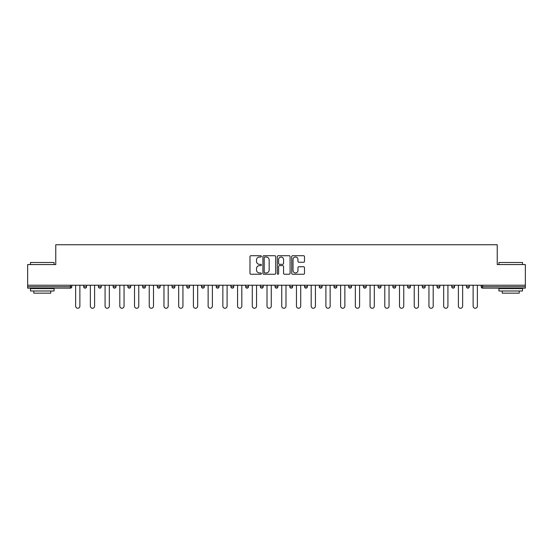 <?xml version="1.0" encoding="UTF-8"?>
<svg xmlns="http://www.w3.org/2000/svg" width="553" height="553" viewBox="0 0 553 553"><rect width="100%" height="100%" fill="white"/><g stroke="black" fill="none" stroke-linecap="round" stroke-linejoin="round"><path stroke-width="0.83" d="M261.403 256.371A0.65 0.65 0 0 0 260.753 255.721L250.91 255.721A0.926 0.926 0 0 0 249.984 256.647L249.984 273.32A0.926 0.926 0 0 0 250.91 274.247L260.753 274.247A0.65 0.65 0 0 0 261.403 273.604A0.65 0.65 0 0 0 260.753 272.954L259.481 272.954A2.965 2.965 0 0 1 256.516 269.988L256.516 268.599A2.965 2.965 0 0 1 259.481 265.634L260.753 265.634A0.65 0.65 0 0 0 261.403 264.984A0.65 0.65 0 0 0 260.753 264.341L259.481 264.341A2.965 2.965 0 0 1 256.516 261.375L256.516 259.986A2.965 2.965 0 0 1 259.481 257.021L260.753 257.021A0.65 0.65 0 0 0 261.403 256.371M303.569 262.253A0.926 0.926 0 0 0 304.496 261.327L304.496 256.647A0.926 0.926 0 0 0 303.569 255.721L292.641 255.721A0.926 0.926 0 0 0 291.714 256.647L291.714 273.32A0.926 0.926 0 0 0 292.641 274.247L303.569 274.247A0.926 0.926 0 0 0 304.496 273.32L304.496 267.673A0.926 0.926 0 0 0 303.569 266.746L298.897 266.746A0.926 0.926 0 0 0 297.97 267.673L297.97 270.472A2.475 2.475 0 0 1 295.489 272.954A2.475 2.475 0 0 1 293.014 270.472L293.014 259.502A2.475 2.475 0 0 1 295.489 257.021A2.475 2.475 0 0 1 297.97 259.502L297.97 261.327A0.926 0.926 0 0 0 298.897 262.253L303.569 262.253M27.65 285.23L27.65 264.562L55.77 264.562L55.77 244.744L497.23 244.744L497.23 264.562L525.35 264.562L525.35 285.23L27.65 285.23L27.65 286.737L70.397 286.737L70.397 285.23M275.691 256.647A0.926 0.926 0 0 0 274.765 255.721L263.836 255.721A0.926 0.926 0 0 0 262.91 256.647L262.91 273.32A0.926 0.926 0 0 0 263.836 274.247L274.765 274.247A0.926 0.926 0 0 0 275.691 273.32L275.691 256.647M278.235 255.721L289.164 255.721A0.926 0.926 0 0 1 290.09 256.647L290.09 273.32A0.926 0.926 0 0 1 289.164 274.247L284.491 274.247A0.926 0.926 0 0 1 283.565 273.32L283.565 266.56A0.926 0.926 0 0 0 282.638 265.634L279.535 265.634A0.926 0.926 0 0 0 278.608 266.56L278.608 273.604A0.65 0.65 0 0 1 277.959 274.247A0.65 0.65 0 0 1 277.309 273.604L277.309 256.647A0.926 0.926 0 0 1 278.235 255.721M71.814 285.23L71.814 286.737A1.417 1.417 0 0 1 70.397 288.154L27.65 288.154L27.65 286.737M525.35 285.23L525.35 288.154L482.603 288.154A1.417 1.417 0 0 1 481.186 286.737L481.186 285.23M83.703 285.23L83.703 286.737L83.703 285.23M70.397 288.154A1.417 1.417 0 0 0 71.814 286.737A1.417 1.417 0 0 1 70.397 288.154L70.397 286.737L71.814 286.737M85.121 288.154A1.417 1.417 0 0 1 83.703 286.737A1.417 1.417 0 0 0 85.121 288.154A1.417 1.417 0 0 0 86.538 286.737L86.538 285.23L86.538 286.737A1.417 1.417 0 0 1 85.121 288.154A1.417 1.417 0 0 1 83.703 286.737L86.538 286.737A1.417 1.417 0 0 1 85.121 288.154M98.427 285.23L98.427 286.737L98.427 285.23M101.254 285.23L101.254 286.737A1.417 1.417 0 0 1 99.844 288.154A1.417 1.417 0 0 1 98.427 286.737A1.417 1.417 0 0 0 99.844 288.154A1.417 1.417 0 0 0 101.254 286.737A1.417 1.417 0 0 1 99.844 288.154A1.417 1.417 0 0 1 98.427 286.737L101.254 286.737M113.151 285.23L113.151 286.737L113.151 285.23M115.978 285.23L115.978 286.737L115.978 285.23M127.867 286.737A1.417 1.417 0 0 0 129.284 288.154A1.417 1.417 0 0 0 130.702 286.737A1.417 1.417 0 0 1 129.284 288.154A1.417 1.417 0 0 0 130.702 286.737L130.702 285.23L130.702 286.737L127.867 286.737A1.417 1.417 0 0 0 129.284 288.154A1.417 1.417 0 0 1 127.867 286.737L127.867 285.23M142.591 286.737A1.417 1.417 0 0 0 144.008 288.154A1.417 1.417 0 0 0 145.425 286.737L145.425 285.23L145.425 286.737L142.591 286.737A1.417 1.417 0 0 0 144.008 288.154A1.417 1.417 0 0 1 142.591 286.737L142.591 285.23M160.142 285.23L160.142 286.737A1.417 1.417 0 0 1 158.725 288.154A1.417 1.417 0 0 1 157.315 286.737L157.315 285.23M173.448 288.154A1.417 1.417 0 0 0 174.866 286.737L174.866 285.23L174.866 286.737A1.417 1.417 0 0 1 173.448 288.154A1.417 1.417 0 0 1 172.031 286.737L172.031 285.23M186.755 285.23L186.755 286.737L186.755 285.23M189.589 285.23L189.589 286.737A1.417 1.417 0 0 1 188.172 288.154A1.417 1.417 0 0 1 186.755 286.737L189.589 286.737A1.417 1.417 0 0 1 188.172 288.154M204.306 285.23L204.306 286.737A1.417 1.417 0 0 1 202.896 288.154A1.417 1.417 0 0 1 201.479 286.737L201.479 285.23M217.612 288.154A1.417 1.417 0 0 0 219.029 286.737L219.029 285.23L219.029 286.737A1.417 1.417 0 0 1 217.612 288.154A1.417 1.417 0 0 1 216.195 286.737L216.195 285.23M233.753 285.23L233.753 286.737A1.417 1.417 0 0 1 232.336 288.154A1.417 1.417 0 0 1 230.919 286.737L230.919 285.23M245.643 285.23L245.643 286.737L245.643 285.23M248.47 285.23L248.47 286.737A1.417 1.417 0 0 1 247.06 288.154A1.417 1.417 0 0 1 245.643 286.737L248.47 286.737A1.417 1.417 0 0 1 247.06 288.154M263.193 285.23L263.193 286.737L260.366 286.737A1.417 1.417 0 0 0 261.776 288.154A1.417 1.417 0 0 1 260.366 286.737L260.366 285.23M276.5 288.154A1.417 1.417 0 0 0 277.917 286.737L277.917 285.23L277.917 286.737A1.417 1.417 0 0 1 276.5 288.154A1.417 1.417 0 0 1 275.083 286.737L275.083 285.23M292.634 285.23L292.634 286.737A1.417 1.417 0 0 1 291.224 288.154A1.417 1.417 0 0 1 289.807 286.737L289.807 285.23M304.53 285.23L304.53 286.737L304.53 285.23M307.357 285.23L307.357 286.737A1.417 1.417 0 0 1 305.94 288.154A1.417 1.417 0 0 1 304.53 286.737L307.357 286.737A1.417 1.417 0 0 1 305.94 288.154M322.081 285.23L322.081 286.737A1.417 1.417 0 0 1 320.664 288.154A1.417 1.417 0 0 1 319.247 286.737L319.247 285.23M333.971 286.737L336.805 286.737A1.417 1.417 0 0 1 335.388 288.154A1.417 1.417 0 0 0 336.805 286.737L336.805 285.23L336.805 286.737A1.417 1.417 0 0 1 335.388 288.154A1.417 1.417 0 0 1 333.971 286.737L333.971 285.23M351.521 285.23L351.521 286.737A1.417 1.417 0 0 1 350.104 288.154A1.417 1.417 0 0 1 348.694 286.737L348.694 285.23M363.411 285.23L363.411 286.737L363.411 285.23M366.245 285.23L366.245 286.737L366.245 285.23M378.134 285.23L378.134 286.737L378.134 285.23M380.969 285.23L380.969 286.737A1.417 1.417 0 0 1 379.552 288.154A1.417 1.417 0 0 1 378.134 286.737L380.969 286.737A1.417 1.417 0 0 1 379.552 288.154M392.858 285.23L392.858 286.737L392.858 285.23M395.685 285.23L395.685 286.737L395.685 285.23M407.575 285.23L407.575 286.737L407.575 285.23M410.409 285.23L410.409 286.737A1.417 1.417 0 0 1 408.992 288.154A1.417 1.417 0 0 1 407.575 286.737A1.417 1.417 0 0 0 408.992 288.154A1.417 1.417 0 0 0 410.409 286.737A1.417 1.417 0 0 1 408.992 288.154A1.417 1.417 0 0 1 407.575 286.737L410.409 286.737M425.133 285.23L425.133 286.737A1.417 1.417 0 0 1 423.716 288.154A1.417 1.417 0 0 1 422.298 286.737L422.298 285.23M439.849 285.23L439.849 286.737L437.022 286.737A1.417 1.417 0 0 0 438.439 288.154A1.417 1.417 0 0 1 437.022 286.737L437.022 285.23M454.573 285.23L454.573 286.737A1.417 1.417 0 0 1 453.156 288.154A1.417 1.417 0 0 1 451.746 286.737L451.746 285.23M466.462 285.23L466.462 286.737L466.462 285.23M469.297 285.23L469.297 286.737A1.417 1.417 0 0 1 467.879 288.154A1.417 1.417 0 0 1 466.462 286.737A1.417 1.417 0 0 0 467.879 288.154A1.417 1.417 0 0 1 466.462 286.737L469.297 286.737A1.417 1.417 0 0 1 467.879 288.154M114.561 288.154A1.417 1.417 0 0 1 113.151 286.737A1.417 1.417 0 0 0 114.561 288.154A1.417 1.417 0 0 0 115.978 286.737A1.417 1.417 0 0 1 114.561 288.154A1.417 1.417 0 0 1 113.151 286.737L115.978 286.737A1.417 1.417 0 0 1 114.561 288.154M261.776 288.154A1.417 1.417 0 0 0 263.193 286.737A1.417 1.417 0 0 1 261.776 288.154A1.417 1.417 0 0 1 260.366 286.737M364.828 288.154A1.417 1.417 0 0 1 363.411 286.737L366.245 286.737A1.417 1.417 0 0 1 364.828 288.154A1.417 1.417 0 0 0 366.245 286.737A1.417 1.417 0 0 1 364.828 288.154M394.275 288.154A1.417 1.417 0 0 1 392.858 286.737A1.417 1.417 0 0 0 394.275 288.154A1.417 1.417 0 0 0 395.685 286.737A1.417 1.417 0 0 1 394.275 288.154A1.417 1.417 0 0 1 392.858 286.737L395.685 286.737M438.439 288.154A1.417 1.417 0 0 0 439.849 286.737A1.417 1.417 0 0 1 438.439 288.154A1.417 1.417 0 0 1 437.022 286.737M264.852 257.021A0.65 0.65 0 0 0 264.203 257.67L264.203 272.304A0.65 0.65 0 0 0 264.852 272.954L266.193 272.954A2.965 2.965 0 0 0 269.159 269.988L269.159 259.986A2.965 2.965 0 0 0 266.193 257.021L264.852 257.021M283.565 259.544A2.475 2.475 0 0 0 281.083 257.069A2.475 2.475 0 0 0 278.608 259.544L278.608 263.415A0.926 0.926 0 0 0 279.535 264.341L282.638 264.341A0.926 0.926 0 0 0 283.565 263.415L283.565 259.544M75.637 306.134L75.637 285.23L75.637 306.134A2.122 2.122 0 0 0 77.759 308.256A2.122 2.122 0 0 0 79.881 306.134L79.881 285.23M30.484 262.488L54.076 262.488L30.484 262.488L30.484 264.562M54.076 290.989L30.484 290.989L30.484 288.625L54.076 288.625L54.076 290.989M50.772 290.989L50.772 293.159L33.781 293.159L33.781 290.989M498.924 262.488L522.516 262.488L498.924 262.488L498.924 264.562M522.516 290.989L498.924 290.989L498.924 288.625L522.516 288.625L522.516 290.989M519.219 290.989L519.219 293.159L502.228 293.159L502.228 290.989M90.36 306.134L90.36 285.23L90.36 306.134A2.122 2.122 0 0 0 92.482 308.256A2.122 2.122 0 0 0 94.604 306.134L94.604 285.23M105.077 306.134L105.077 285.23L105.077 306.134A2.122 2.122 0 0 0 107.206 308.256A2.122 2.122 0 0 0 109.328 306.134L109.328 285.23M119.801 306.134L119.801 285.23L119.801 306.134A2.122 2.122 0 0 0 121.923 308.256A2.122 2.122 0 0 0 124.045 306.134L124.045 285.23M134.524 306.134L134.524 285.23L134.524 306.134A2.122 2.122 0 0 0 136.646 308.256A2.122 2.122 0 0 0 138.768 306.134L138.768 285.23M149.241 306.134L149.241 285.23L149.241 306.134A2.122 2.122 0 0 0 151.37 308.256A2.122 2.122 0 0 0 153.492 306.134L153.492 285.23M163.964 306.134L163.964 285.23L163.964 306.134A2.122 2.122 0 0 0 166.087 308.256A2.122 2.122 0 0 0 168.209 306.134L168.209 285.23M178.688 306.134L178.688 285.23L178.688 306.134A2.122 2.122 0 0 0 180.81 308.256A2.122 2.122 0 0 0 182.932 306.134L182.932 285.23M193.412 306.134L193.412 285.23L193.412 306.134A2.122 2.122 0 0 0 195.534 308.256A2.122 2.122 0 0 0 197.656 306.134L197.656 285.23M208.128 306.134L208.128 285.23L208.128 306.134A2.122 2.122 0 0 0 210.251 308.256A2.122 2.122 0 0 0 212.38 306.134L212.38 285.23M222.852 306.134L222.852 285.23L222.852 306.134A2.122 2.122 0 0 0 224.974 308.256A2.122 2.122 0 0 0 227.096 306.134L227.096 285.23M237.576 306.134L237.576 285.23L237.576 306.134A2.122 2.122 0 0 0 239.698 308.256A2.122 2.122 0 0 0 241.82 306.134L241.82 285.23M252.292 306.134L252.292 285.23L252.292 306.134A2.122 2.122 0 0 0 254.415 308.256A2.122 2.122 0 0 0 256.544 306.134L256.544 285.23M267.016 306.134L267.016 285.23L267.016 306.134A2.122 2.122 0 0 0 269.138 308.256A2.122 2.122 0 0 0 271.26 306.134L271.26 285.23M281.74 306.134L281.74 285.23L281.74 306.134A2.122 2.122 0 0 0 283.862 308.256A2.122 2.122 0 0 0 285.984 306.134L285.984 285.23M296.456 306.134L296.456 285.23L296.456 306.134A2.122 2.122 0 0 0 298.585 308.256A2.122 2.122 0 0 0 300.708 306.134L300.708 285.23M311.18 306.134L311.18 285.23L311.18 306.134A2.122 2.122 0 0 0 313.302 308.256A2.122 2.122 0 0 0 315.424 306.134L315.424 285.23M325.904 306.134L325.904 285.23L325.904 306.134A2.122 2.122 0 0 0 328.026 308.256A2.122 2.122 0 0 0 330.148 306.134L330.148 285.23M340.62 306.134L340.62 285.23L340.62 306.134A2.122 2.122 0 0 0 342.749 308.256A2.122 2.122 0 0 0 344.872 306.134L344.872 285.23M355.344 306.134L355.344 285.23L355.344 306.134A2.122 2.122 0 0 0 357.466 308.256A2.122 2.122 0 0 0 359.588 306.134L359.588 285.23M370.068 306.134L370.068 285.23L370.068 306.134A2.122 2.122 0 0 0 372.19 308.256A2.122 2.122 0 0 0 374.312 306.134L374.312 285.23M384.791 306.134L384.791 285.23L384.791 306.134A2.122 2.122 0 0 0 386.913 308.256A2.122 2.122 0 0 0 389.036 306.134L389.036 285.23M399.508 306.134L399.508 285.23L399.508 306.134A2.122 2.122 0 0 0 401.63 308.256A2.122 2.122 0 0 0 403.759 306.134L403.759 285.23M414.232 306.134L414.232 285.23L414.232 306.134A2.122 2.122 0 0 0 416.354 308.256A2.122 2.122 0 0 0 418.476 306.134L418.476 285.23M428.955 306.134L428.955 285.23L428.955 306.134A2.122 2.122 0 0 0 431.077 308.256A2.122 2.122 0 0 0 433.199 306.134L433.199 285.23M443.672 306.134L443.672 285.23L443.672 306.134A2.122 2.122 0 0 0 445.794 308.256A2.122 2.122 0 0 0 447.923 306.134L447.923 285.23M458.396 306.134L458.396 285.23L458.396 306.134A2.122 2.122 0 0 0 460.518 308.256A2.122 2.122 0 0 0 462.64 306.134L462.64 285.23M473.119 306.134L473.119 285.23L473.119 306.134A2.122 2.122 0 0 0 475.241 308.256A2.122 2.122 0 0 0 477.363 306.134L477.363 285.23M482.603 285.23L482.603 286.737L525.35 286.737M481.186 286.737L482.603 286.737L482.603 288.154M144.008 288.154A1.417 1.417 0 0 0 145.425 286.737M158.725 288.154A1.417 1.417 0 0 0 160.142 286.737L157.315 286.737M174.866 286.737L172.031 286.737M202.896 288.154A1.417 1.417 0 0 0 204.306 286.737L201.479 286.737M219.029 286.737L216.195 286.737M232.336 288.154A1.417 1.417 0 0 0 233.753 286.737L230.919 286.737M277.917 286.737L275.083 286.737M291.224 288.154A1.417 1.417 0 0 0 292.634 286.737L289.807 286.737M320.664 288.154A1.417 1.417 0 0 0 322.081 286.737L319.247 286.737M350.104 288.154A1.417 1.417 0 0 0 351.521 286.737L348.694 286.737M423.716 288.154A1.417 1.417 0 0 0 425.133 286.737L422.298 286.737M453.156 288.154A1.417 1.417 0 0 0 454.573 286.737L451.746 286.737M54.076 264.562L54.076 262.488M48.692 288.625L48.692 288.154M35.862 288.625L35.862 288.154M522.516 264.562L522.516 262.488M517.138 288.625L517.138 288.154M504.308 288.625L504.308 288.154"/></g></svg>
